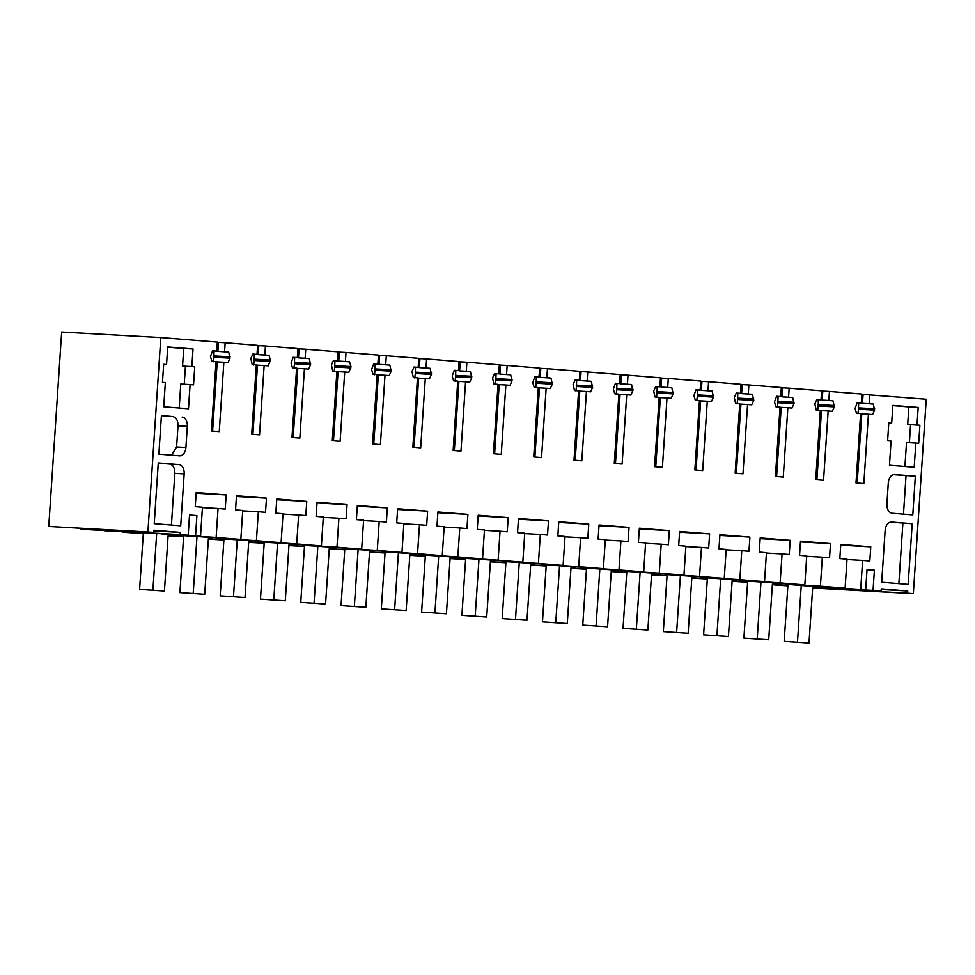 <?xml version="1.0" encoding="UTF-8"?>
<svg xmlns="http://www.w3.org/2000/svg" width="975" height="975" viewBox="0 0 975 975"><rect width="100%" height="100%" fill="white"/><g stroke="black" fill="none" stroke-linecap="round" stroke-linejoin="round"><path stroke-width="1.46" d="M826.3 587.498L865.69 589.814L826.337 587.108M787.898 585.475L772.383 584.561M812.711 587.242L881.108 591.057L873.052 590.411L874.392 570.18L867.031 569.583L865.69 589.814M860.706 589.412L862.631 560.43L869.822 561.003L870.76 546.841L840.779 544.428L839.841 558.59L847.031 559.163L845.106 588.157L832.76 587.169L820.414 586.17L822.339 557.176L829.542 557.761L830.481 543.599L800.499 541.186L799.561 555.348L806.752 555.921L804.826 584.915L780.134 582.916L782.06 553.934L789.25 554.507L790.189 540.357L760.207 537.932L759.269 552.094L766.46 552.679L764.534 581.661L752.188 580.673L739.842 579.674L741.768 550.68L748.971 551.265L749.909 537.103L719.928 534.69L718.989 548.852L726.18 549.425L724.254 578.419L699.562 576.432L701.488 547.438L708.679 548.023L709.617 533.861L679.636 531.436L678.697 545.598L685.888 546.183L683.963 575.165L659.271 573.178L661.196 544.196L668.399 544.769L669.338 530.607L639.356 528.194L638.418 542.356L645.608 542.929L643.683 571.923L618.991 569.936L620.917 540.942L628.107 541.527L629.046 527.365L599.064 524.952L598.126 539.102L605.317 539.687L603.391 568.681L578.699 566.682L580.625 537.7L587.827 538.273L588.766 524.111L558.785 521.698L557.846 535.86L565.037 536.445L563.111 565.427L538.419 563.44L540.345 534.446L547.536 535.031L548.474 520.869L518.493 518.456L517.554 532.618L524.745 533.191L522.819 562.185L498.128 560.198L500.053 531.204L507.256 531.777L508.194 517.628L478.213 515.202L477.275 529.364L484.465 529.949L482.54 558.931L457.848 556.944L459.773 527.95L466.964 528.535L467.903 514.373L437.921 511.96L436.983 526.122L444.173 526.695L442.248 555.689L417.556 553.702L419.482 524.708L426.684 525.293L427.623 511.132L397.642 508.718L396.703 522.868L403.894 523.453L401.968 552.447L377.276 550.448L379.202 521.467L386.393 522.039L387.331 507.878L357.35 505.464L356.411 519.626L363.602 520.199L361.676 549.193L336.984 547.207L338.91 518.212L346.113 518.798L347.051 504.636L317.07 502.222L316.132 516.372L323.322 516.957L321.397 545.951L296.705 543.952L298.63 514.971L305.821 515.543L306.759 501.394L276.778 498.968L275.84 513.13L283.03 513.715L281.105 542.697L268.759 541.71L256.413 540.711L258.338 511.717L265.541 512.302L266.48 498.14L236.498 495.727L235.56 509.888L242.751 510.461L240.825 539.455L216.133 537.469L218.059 508.475L225.249 509.048L226.188 494.898L196.207 492.472L195.268 506.634L202.459 507.219L200.533 536.201L195.561 535.799L196.901 515.568L189.54 514.983L188.187 535.214L180.131 534.568L180.277 532.362L153.806 530.229L153.66 532.423L147.907 531.96L160.814 337.545L61.669 332.012L48.75 526.427L147.907 531.96M881.108 591.057L881.254 588.863L907.725 590.996L907.579 593.19L913.331 593.653L926.25 399.238L861.888 394.278M160.814 337.545L217.34 342.091L216.73 351.122L212.587 350.793L210.466 356.582L211.892 361.286L216.036 361.628L211.429 430.95L219.265 431.584L223.86 362.249L228.004 362.59L230.039 358.154L228.711 352.085L224.567 351.756L225.164 342.725L257.619 345.345L257.022 354.376L252.878 354.035L250.843 358.471L252.184 364.54L256.327 364.869L251.721 434.192L259.545 434.826L264.152 365.503L268.296 365.832L270.416 360.043L268.99 355.339L264.847 354.997L265.444 345.979L297.911 348.587L297.302 357.618L293.158 357.289L291.038 363.066L292.463 367.782L296.607 368.111L292 437.446L299.837 438.08L304.432 368.745L308.575 369.086L310.611 364.65L309.282 358.581L305.138 358.252L305.736 349.221L338.191 351.841L337.594 360.86L333.45 360.531L331.415 364.967L332.755 371.024L336.899 371.365L332.292 440.688L340.117 441.322L344.723 371.999L348.867 372.328L350.988 366.539L349.562 361.835L345.418 361.493L346.015 352.462L378.483 355.083L377.873 364.114L373.73 363.773L371.609 369.562L373.035 374.278L377.179 374.607L372.572 443.942L380.408 444.563L385.003 375.241L389.147 375.57L391.182 371.146L389.854 365.077L385.71 364.747L386.307 355.717L418.763 358.325L418.165 367.356L414.022 367.027L411.986 371.451L413.327 377.52L417.471 377.861L412.864 447.184L420.688 447.817L425.295 378.483L429.439 378.824L431.474 374.388L430.133 368.318L425.99 367.989L426.587 358.958L459.054 361.579L458.445 370.61L454.301 370.268L452.181 376.058L453.607 380.774L457.75 381.103L453.143 450.438L460.98 451.059L465.575 381.737L469.718 382.066L471.754 377.642L470.425 371.572L466.282 371.231L466.879 362.212L499.334 364.821L498.737 373.852L494.593 373.523L492.558 377.947L493.898 384.016L498.042 384.345L493.435 453.68L501.26 454.313L505.867 384.979L510.01 385.32L512.046 380.884L510.705 374.814L506.561 374.485L507.158 365.454L539.626 368.075L539.017 377.093L534.873 376.764L532.752 382.553L534.178 387.27L538.322 387.599L533.715 456.922L541.552 457.555L546.146 388.233L550.29 388.562L552.325 384.126L550.997 378.068L546.853 377.727L547.45 368.696L579.906 371.317L579.308 380.347L575.165 380.006L573.129 384.442L574.47 390.512L578.614 390.841L574.007 460.176L581.831 460.809L586.438 391.475L590.582 391.816L592.617 387.38L591.277 381.31L587.133 380.981L587.73 371.95L620.197 374.571L619.588 383.589L615.444 383.26L613.324 389.049L614.75 393.754L618.893 394.095L614.287 463.418L622.123 464.051L626.718 394.729L630.862 395.058L632.897 390.622L631.568 384.552L627.425 384.223L628.022 375.192L660.477 377.812L659.88 386.843L655.736 386.502L653.701 390.938L655.042 397.008L659.185 397.337L654.578 466.672L662.403 467.293L667.01 397.971L671.153 398.3L673.189 393.876L671.848 387.806L667.704 387.465L668.302 378.446L700.769 381.054L700.16 390.085L696.016 389.756L693.895 395.545L695.321 400.25L699.465 400.591L694.858 469.913L702.695 470.547L707.289 401.212L711.433 401.554L713.468 397.117L712.14 391.048L707.996 390.719L708.593 381.688L724.815 382.992L741.049 384.308L740.452 393.339L736.308 392.998L734.273 397.434L735.613 403.504L739.757 403.833L735.15 473.155L742.974 473.789L747.581 404.467L751.725 404.796L753.76 400.372L752.42 394.302L748.276 393.961L748.873 384.942L781.341 387.55L780.731 396.581L776.588 396.252L774.467 402.041L775.893 406.746L780.037 407.075L775.43 476.409L783.266 477.043L787.861 407.708L792.005 408.05L794.04 403.613L792.712 397.544L788.568 397.215L789.165 388.184L821.62 390.804L821.023 399.823L816.879 399.494L814.844 403.93L816.185 409.987L820.328 410.329L815.722 479.651L823.546 480.285L828.153 410.962L832.297 411.292L834.332 406.855L832.991 400.798L828.848 400.457L829.445 391.426L861.912 394.046L861.303 403.077L857.159 402.736L855.038 408.525L856.464 413.242L860.608 413.571L856.001 482.905L863.838 483.527L868.432 414.204L872.576 414.533L874.612 410.109L873.283 404.04L869.139 403.711L869.737 394.68M188.492 408.757L163.739 406.758L165.348 382.566L162.472 382.334L163.666 364.309L166.554 364.54L167.712 346.942L193.038 348.977L191.868 366.576L194.744 366.807L193.55 384.845L190.101 384.564L188.492 408.757M182.154 417.093A8.812 5.777 -86.8 0 1 187.322 426.355L185.92 447.464A8.812 5.777 -86.8 0 1 179.668 455.812A8.812 5.777 -86.8 0 1 179.583 455.8L158.864 454.131L161.436 415.423L172.831 416.569C176.292 417.373 178.023 420.457 178.011 425.831L176.609 446.952L171.576 455.154M891.296 522.015L891.479 522.027C887.945 522.259 885.836 525.038 885.142 530.351L881.693 582.258L908.164 584.391L912.198 523.697L891.382 522.015M894.453 474.508L894.636 474.52C891.101 474.752 888.993 477.531 888.298 482.857L886.897 503.965C886.872 509.328 888.603 512.423 892.064 513.228L912.783 514.898L915.354 476.19L894.538 474.508M918.694 443.284L919.888 425.258L917.012 425.027L918.182 407.428L892.856 405.381L891.698 422.979L888.81 422.748L887.616 440.785L891.065 441.066L889.468 465.258L914.209 467.244L915.818 443.052L918.694 443.284M154.245 523.636L158.279 462.93L178.998 464.6A8.812 5.777 -86.8 0 1 184.165 473.862L180.716 525.769L154.245 523.636M862.631 560.43L847.007 559.553M772.395 584.439L787.91 585.305M143.325 533.52L122.777 532.204L143.337 533.349M124.824 531.68L104.398 530.534M747.606 582.233L732.103 581.307M707.326 578.979L691.811 578.065M667.034 575.737L651.532 574.811M626.754 572.483L611.24 571.569M586.462 569.242L570.96 568.327M546.183 566L530.668 565.073M505.891 562.746L490.388 561.832M465.611 559.504L450.097 558.577M425.319 556.25L409.817 555.336M385.04 553.008L369.525 552.094M344.748 549.754L329.245 548.84M304.468 546.512L288.953 545.598M264.176 543.27L248.674 542.344M223.897 540.016L208.382 539.102M183.605 536.774L168.102 535.848M874.392 570.18L867.019 569.766M787.776 585.293L787.837 584.391M820.414 586.17L786.021 584.244L810.713 586.243L845.106 588.157M870.76 546.841L840.73 545.171M787.885 585.658L773.906 584.683M873.052 590.411L812.723 587.048M773.894 584.878L787.873 585.853M881.205 589.509L907.725 590.996M812.662 587.901L907.579 593.19M913.331 593.653L812.662 587.998M869.139 403.711L862.485 403.333L863.082 394.302M873.283 404.04L862.485 403.333M874.612 410.109L858.463 409.207L858.634 403.223M858.463 409.207L857.939 413.717M860.596 413.802L868.432 414.204M857.183 483.003L861.778 413.839M861.303 403.077L857.049 402.833M829.445 391.426L821.608 391.024M828.848 400.457L822.193 400.091L822.79 391.06M832.991 400.798L822.193 400.091M834.332 406.855L818.171 405.953L818.354 399.982M818.171 405.953L817.659 410.475M820.304 410.548L828.153 410.962M816.904 479.749L821.498 410.585M821.023 399.823L816.757 399.592M789.165 388.184L781.316 387.782M788.568 397.215L781.913 396.837L782.511 387.818M792.712 397.544L781.913 396.837M794.04 403.613L777.892 402.712L778.062 396.727M777.892 402.712L777.368 407.233M780.024 407.306L787.861 407.708M776.612 476.507L781.207 407.343M780.731 396.581L776.478 396.337M748.873 384.942L741.037 384.528M748.276 393.961L741.622 393.595L742.219 384.564M752.42 394.302L741.622 393.595M753.76 400.372L737.6 399.47L737.783 393.486M737.6 399.47L737.088 403.979M739.733 404.052L747.581 404.467M736.332 473.253L740.927 404.089M740.452 393.339L736.186 393.096M708.593 381.688L700.745 381.286M707.996 390.719L701.342 390.341L701.939 381.322M712.14 391.048L701.342 390.341M713.468 397.117L697.32 396.216L697.491 390.232M697.32 396.216L696.796 400.737M699.453 400.81L707.289 401.212M696.04 470.011L700.635 400.847M700.16 390.085L695.906 389.854M668.302 378.446L660.465 378.032M667.704 387.465L661.05 387.099L661.647 378.068M671.848 387.806L661.05 387.099M673.189 393.876L657.028 392.974L657.211 386.99M657.028 392.974L656.516 397.483M659.161 397.568L667.01 397.971M655.761 466.757L660.355 397.593M659.88 386.843L655.614 386.6M628.022 375.192L620.173 374.79M627.425 384.223L620.77 383.857L621.367 374.827M631.568 384.552L620.77 383.857M632.897 390.622L616.748 389.72L616.919 383.736M616.748 389.72L616.224 394.241M618.881 394.314L626.718 394.729M615.469 463.515L620.063 394.351M619.588 383.589L615.335 383.358M587.73 371.95L579.893 371.548M587.133 380.981L580.478 380.603L581.076 371.572M591.277 381.31L580.478 380.603M592.617 387.38L576.457 386.478L576.639 380.494M576.457 386.478L575.945 390.987M578.589 391.072L586.438 391.475M575.189 460.273L579.784 391.109M579.308 380.347L575.043 380.104M547.45 368.696L539.602 368.294M546.853 377.727L540.199 377.362L540.796 368.331M550.997 378.068L540.199 377.362M552.325 384.126L536.177 383.224L536.347 377.252M536.177 383.224L535.653 387.745M538.31 387.818L546.146 388.233M534.897 457.019L539.492 387.855M539.017 377.093L534.763 376.862M507.158 365.454L499.322 365.052M506.561 374.485L499.907 374.107L500.504 365.089M510.705 374.814L499.907 374.107M512.046 380.884L495.885 379.982L496.068 373.998M495.885 379.982L495.373 384.503M498.018 384.577L505.867 384.979M494.617 453.777L499.212 384.613M498.737 373.852L494.471 373.62M466.879 362.212L459.03 361.798M466.282 371.231L459.627 370.866L460.224 361.835M470.425 371.572L459.627 370.866M471.754 377.642L455.605 376.74L455.776 370.756M455.605 376.74L455.081 381.249M457.738 381.335L465.575 381.737M454.326 450.523L458.92 381.359M458.445 370.61L454.192 370.366M426.587 358.958L418.75 358.556M425.99 367.989L419.335 367.612L419.933 358.593M430.133 368.318L419.335 367.612M431.474 374.388L415.313 373.486L415.496 367.502M415.313 373.486L414.802 378.008M417.446 378.081L425.295 378.483M414.046 447.281L418.641 378.117M418.165 367.356L413.9 367.124M386.307 355.717L378.458 355.302M385.71 364.747L379.056 364.37L379.653 355.339M389.854 365.077L379.056 364.37M391.182 371.146L375.034 370.244L375.204 364.26M375.034 370.244L374.51 374.753M377.167 374.839L385.003 375.241M373.754 444.027L378.349 374.875M377.873 364.114L373.62 363.87M346.015 352.462L338.179 352.06M345.418 361.493L338.764 361.128L339.361 352.097M349.562 361.835L338.764 361.128M350.89 367.892L334.742 366.99L334.925 361.006M334.742 366.99L334.23 371.512M336.875 371.585L344.723 371.999M333.474 440.785L338.069 371.621M337.594 360.86L333.328 360.628M305.736 349.221L297.887 348.818M305.138 358.252L298.484 357.874L299.081 348.843M309.282 358.581L298.484 357.874M310.611 364.65L294.462 363.748L294.633 357.764M294.462 363.748L293.938 368.27M296.595 368.343L304.432 368.745M293.183 437.543L297.777 368.379M297.302 357.618L293.048 357.374M265.444 345.979L257.607 345.564M264.847 354.997L258.192 354.632L258.789 345.601M268.99 355.339L258.192 354.632M270.319 361.396L254.17 360.506L254.353 354.522M254.17 360.506L253.658 365.016M256.303 365.089L264.152 365.503M252.903 434.289L257.498 365.125M257.022 354.376L252.757 354.132M225.164 342.725L217.315 342.322M224.567 351.756L217.913 351.378L218.51 342.359M228.711 352.085L217.913 351.378M230.039 358.154L213.891 357.252L214.061 351.268M213.891 357.252L213.367 361.774M216.023 361.847L223.86 362.249M212.611 431.048L217.206 361.883M216.73 351.122L212.477 350.89M48.75 526.427L153.66 532.423M153.77 530.888L180.277 532.362M188.187 535.214L89.042 529.681L80.974 529.035L81.023 528.377M80.974 529.035L180.131 534.568M196.901 515.568L189.528 515.153M195.561 535.799L161.168 533.703M124.812 531.862L104.386 530.717M161.155 533.886L200.533 536.201M226.188 494.898L196.158 493.216M218.059 508.475L202.434 507.597M216.133 537.469L181.764 535.153M181.728 535.543L240.825 539.455M266.48 498.14L236.45 496.47M258.338 511.717L242.726 510.851M256.413 540.711L222.044 538.407M222.02 538.797L281.105 542.697M306.759 501.394L276.729 499.712M298.63 514.971L283.006 514.093M296.705 543.952L262.336 541.649M262.299 542.039L321.397 545.951M347.051 504.636L317.021 502.954M338.91 518.212L323.298 517.347M336.984 547.207L302.616 544.903M302.591 545.281L361.676 549.193M387.331 507.878L357.301 506.208M379.202 521.467L363.577 520.589M377.276 550.448L342.908 548.145M342.871 548.535L401.968 552.447M427.623 511.132L397.593 509.45M419.482 524.708L403.869 523.831M417.556 553.702L383.187 551.399M383.163 551.777L442.248 555.689M467.903 514.373L437.872 512.704M459.773 527.95L444.149 527.085M457.848 556.944L423.479 554.641M423.442 555.031L482.54 558.931M508.194 517.628L478.164 515.946M500.053 531.204L484.441 530.327M498.128 560.198L463.759 557.883M463.734 558.273L522.819 562.185M548.474 520.869L518.444 519.2M540.345 534.446L524.721 533.581M538.419 563.44L504.051 561.137M504.014 561.515L563.111 565.427M588.766 524.111L558.736 522.442M580.625 537.7L565.013 536.823M578.699 566.682L544.33 564.379M544.306 564.769L603.391 568.681M629.046 527.365L599.016 525.683M620.917 540.942L605.292 540.077M618.991 569.936L584.622 567.633M584.586 568.011L643.683 571.923M669.338 530.607L639.307 528.938M661.196 544.196L645.584 543.319M659.271 573.178L624.902 570.875M624.878 571.265L683.963 575.165M709.617 533.861L679.587 532.179M701.488 547.438L685.864 546.561M699.562 576.432L665.194 574.129M665.157 574.507L724.254 578.419M749.909 537.103L719.879 535.433M741.768 550.68L726.156 549.815M739.842 579.674L705.473 577.371M705.449 577.761L764.534 581.661M790.189 540.357L760.159 538.675M782.06 553.934L766.435 553.057M780.134 582.916L745.765 580.612M745.729 581.003L804.826 584.915M830.481 543.599L800.451 541.929M822.339 557.176L806.727 556.311M166.554 364.54L163.666 364.37M167.7 347.173L183.727 348.465L182.557 366.052L185.433 366.283L184.238 384.235M193.038 348.977L183.727 348.465M191.868 366.576L182.557 366.052M194.744 366.807L185.433 366.283M190.101 384.564L180.777 384.04L179.193 408.013M161.423 415.655L172.831 416.569M912.198 523.697L890.163 522.149M898.865 583.647L902.887 523.173M915.354 476.19L893.307 474.642M903.484 514.142L906.031 475.666M919.888 425.258L907.701 424.503L908.871 406.904L892.844 405.612M909.382 442.699L910.577 424.734M915.818 443.052L906.506 442.54L904.91 466.501M891.698 422.979L888.81 422.821M918.182 407.428L908.871 406.904M917.012 425.027L907.701 424.503M158.267 463.162L169.674 464.076C173.136 464.88 174.866 467.963 174.854 473.338L171.417 525.013M143.203 533.337L143.24 532.703M772.407 584.159L776.551 584.391L776.624 583.342M772.419 584.049L776.551 584.391M732.103 581.185L747.618 582.051M747.484 582.051L747.545 581.149M732.128 580.905L736.259 581.137L736.332 580.088M732.128 580.808L736.259 581.137M691.823 577.943L707.338 578.809M707.204 578.797L707.265 577.907M691.836 577.663L695.979 577.895L696.053 576.847M691.848 577.566L695.979 577.895M651.532 574.689L667.046 575.567M666.912 575.555L666.973 574.653M651.556 574.421L655.688 574.641L655.761 573.592M651.556 574.312L655.688 574.641M611.252 571.447L626.767 572.313M626.632 572.301L626.693 571.411M611.264 571.167L615.408 571.399L615.481 570.351M611.276 571.07L615.408 571.399M570.96 568.193L586.475 569.071M586.341 569.059L586.402 568.157M570.984 567.925L575.116 568.157L575.189 567.109M570.984 567.816L575.116 568.157M530.68 564.952L546.195 565.817M546.061 565.805L546.122 564.915M530.692 564.671L534.836 564.903L534.909 563.855M530.705 564.574L534.836 564.903M490.388 561.71L505.903 562.575M505.769 562.563L505.83 561.661M490.413 561.429L494.544 561.661L494.617 560.613M490.413 561.32L494.544 561.661M450.109 558.456L465.623 559.321M465.489 559.321L465.55 558.419M450.121 558.175L454.265 558.407L454.338 557.359M450.133 558.078L454.265 558.407M409.817 555.214L425.332 556.079M425.197 556.067L425.258 555.177M409.841 554.933L413.973 555.165L414.046 554.117M409.841 554.836L413.973 555.165M369.537 551.96L385.052 552.837M384.918 552.825L384.979 551.923M369.549 551.692L373.693 551.923L373.766 550.863M369.562 551.582L373.693 551.923M329.245 548.718L344.76 549.583M344.626 549.571L344.687 548.681M329.27 548.438L333.401 548.669L333.474 547.621M329.27 548.34L333.401 548.669M288.966 545.464L304.48 546.341M304.346 546.329L304.407 545.427M288.978 545.196L293.122 545.427L293.195 544.379M288.99 545.086L293.122 545.427M248.674 542.222L264.188 543.087M264.054 543.075L264.115 542.185M248.698 541.942L252.83 542.173L252.903 541.125M248.698 541.844L252.83 542.173M208.394 538.98L223.909 539.845M223.775 539.833L223.836 538.931M208.406 538.7L212.55 538.931L212.623 537.883M208.418 538.602L212.55 538.931M168.102 535.726L183.617 536.603M183.483 536.591L183.544 535.689M168.127 535.446L172.258 535.677L172.331 534.629M168.127 535.348L172.258 535.677M858.256 403.613L858.293 402.907M817.964 400.359L818.013 399.665M777.684 397.117L777.721 396.411M737.392 393.876L737.441 393.169M697.113 390.622L697.149 389.915M656.821 387.38L656.87 386.673M616.541 384.126L616.578 383.431M576.249 380.884L576.298 380.177M535.97 377.642L536.006 376.935M495.678 374.388L495.727 373.681M455.398 371.146L455.435 370.439M415.106 367.892L415.155 367.185M374.827 364.65L374.863 363.943M334.535 361.396L334.583 360.701M294.255 358.154L294.292 357.447M253.963 354.912L254.012 354.205M213.683 351.658L213.72 350.951M787.971 584.403L784.18 641.318L809.006 642.988L784.18 641.318M801.267 585.219L797.489 642.062M812.772 586.353L809.006 642.988M747.679 581.161L743.901 638.077L768.714 639.746L743.901 638.077M760.987 581.977L757.209 638.82M772.48 583.111L768.714 639.746M707.399 577.907L703.609 634.822L728.435 636.504L703.609 634.822M720.696 578.736L716.918 635.566M732.201 579.857L728.435 636.504M667.107 574.665L663.329 631.581L688.143 633.25L663.329 631.581M680.416 575.482L676.638 632.324M691.909 576.615L688.143 633.25M626.828 571.423L623.037 628.339L647.863 630.008L623.037 628.339M640.124 572.24L636.346 629.082M651.629 573.361L647.863 630.008M586.536 568.169L582.758 625.085L607.571 626.754L582.758 625.085M599.844 568.986L596.066 625.828M611.337 570.119L607.571 626.754M546.256 564.927L542.466 621.843L567.292 623.513L542.466 621.843M559.553 565.744L555.774 622.586M571.058 566.877L567.292 623.513M505.964 561.673L502.186 618.589L527 620.258L502.186 618.589M519.273 562.49L515.495 619.332M530.766 563.623L527 620.258M465.684 558.431L461.894 615.347L486.72 617.017L461.894 615.347M478.981 559.248L475.203 616.09M490.486 560.381L486.72 617.017M425.393 555.177L421.614 612.105L446.428 613.775L421.614 612.105M438.701 556.006L434.923 612.836M450.194 557.127L446.428 613.775M385.113 551.935L381.322 608.851L406.148 610.521L381.322 608.851M398.409 552.752L394.631 609.594M409.914 553.885L406.148 610.521M344.821 548.693L341.043 605.609L365.857 607.279L341.043 605.609M358.13 549.51L354.352 606.352M369.622 550.631L365.857 607.279M304.541 545.439L300.751 602.355L325.577 604.025L300.751 602.355M317.838 546.256L314.06 603.098M329.343 547.389L325.577 604.025M264.249 542.197L260.471 599.113L285.285 600.783L260.471 599.113M277.558 543.014L273.78 599.857M289.051 544.148L285.285 600.783M223.97 538.943L220.179 595.859L245.005 597.529L220.179 595.859M237.266 539.76L233.488 596.602M248.771 540.893L245.005 597.529M183.678 535.702L179.9 592.617L204.713 594.287L179.9 592.617M196.987 536.518L193.208 593.361M208.479 537.652L204.713 594.287M143.374 532.716L139.608 589.375L164.434 591.045L139.608 589.375M156.683 533.459L152.917 590.119M168.2 534.398L164.434 591.045M858.548 407.855L874.697 408.744M818.269 404.601L834.417 405.503M777.977 401.359L794.125 402.261M737.697 398.105L753.846 399.007M697.405 394.863L713.554 395.765M657.126 391.609L673.274 392.511M616.834 388.367L632.982 389.269M576.554 385.125L592.702 386.027M536.262 381.871L552.411 382.773M495.982 378.629L512.131 379.531M455.691 375.375L471.839 376.277M415.411 372.133L431.559 373.035M375.119 368.891L391.268 369.781M334.839 365.637L350.988 366.539M294.548 362.395L310.696 363.297M254.268 359.141L270.416 360.043M213.976 355.899L230.124 356.801M187.322 426.355L178.011 425.831M185.92 447.464L176.609 446.952M178.998 464.6L169.674 464.076M184.165 473.862L174.854 473.338"/></g></svg>

